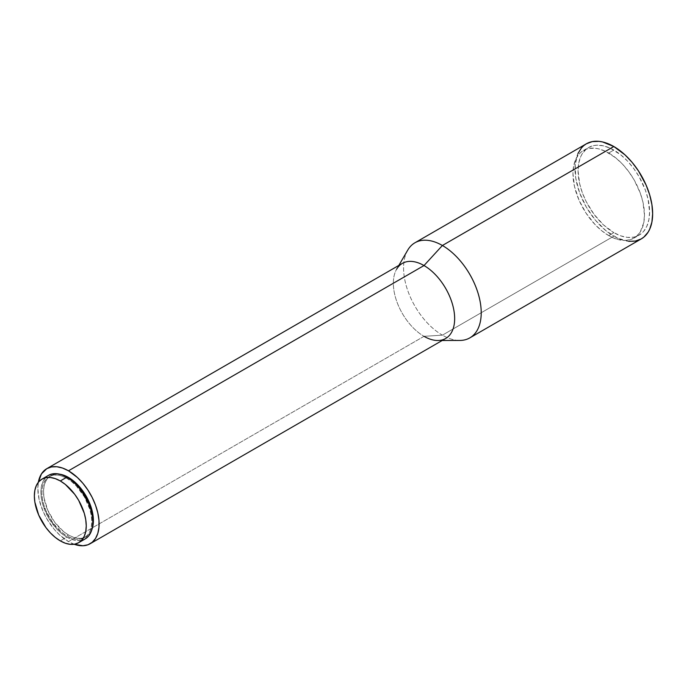 <?xml version="1.0" encoding="UTF-8"?>
<svg xmlns="http://www.w3.org/2000/svg" width="687" height="687" viewBox="0 0 687 687"><rect width="100%" height="100%" fill="white"/><g stroke="black" fill="none" stroke-linecap="round" stroke-linejoin="round"><path stroke-width="0.52" stroke-dasharray="3.44 2.58" d="M608.716 235.581A50.572 29.198 60 0 1 575.68 191.02A50.572 29.198 60 0 1 583.435 150.496A50.572 29.198 60 0 1 608.716 153.003L613.826 150.058A50.572 29.198 -120 0 0 588.544 147.55A50.572 29.198 -120 0 0 580.79 188.075A50.572 29.198 -120 0 0 613.826 232.635L608.716 235.581L613.826 232.635L603.444 224.864L593.963 214.207L586.183 201.583L582.293 192.6L579.613 183.575L578.068 170.702L578.755 163.042L580.79 156.473L582.293 153.673L586.183 149.191L588.544 147.55L593.963 145.541L596.969 145.197L603.444 145.842L610.322 148.229L620.808 154.876L627.514 161.101L633.697 168.487L639.116 176.748L645.359 190.084L648.047 199.118L649.584 211.991L648.897 219.651L646.862 226.221L643.556 231.45L641.469 233.494L636.514 236.362L633.697 237.144L627.514 237.393L620.808 235.873L613.826 232.635A50.572 29.198 -120 0 0 639.108 235.143A50.572 29.198 -120 0 0 646.862 194.619A50.572 29.198 -120 0 0 613.826 150.058L608.716 153.003A50.572 29.198 60 0 1 641.752 197.564A50.572 29.198 60 0 1 634.007 238.088A50.572 29.198 60 0 1 608.716 235.581L601.743 230.763L595.036 224.537L586.037 213.116L578.986 200.072L574.504 186.52L572.958 173.648L573.645 165.988L575.68 159.418L578.986 154.189L581.082 152.145L586.037 149.277L588.853 148.495L595.036 148.246L598.343 148.787L605.213 151.183L615.698 157.83L622.405 164.047L628.588 171.432L634.007 179.693L640.258 193.038L642.938 202.064L644.475 214.937L643.788 222.597L640.258 231.966L636.36 236.448L631.405 239.308L625.574 240.441L615.698 238.818L608.716 235.581M469.848 337.867A54.9 31.696 60 0 1 442.394 335.153L613.826 236.173A54.9 31.696 -120 0 0 641.28 238.896M66.837 537.114A36.694 21.185 -120 0 0 85.188 538.926L81.255 540.386L76.772 540.566L71.903 539.458L66.837 537.114L60.301 540.884L66.837 537.114L61.778 533.61L56.909 529.093L48.485 517.74L42.86 504.773L41.383 498.298L40.885 492.167L41.383 486.611L42.86 481.836L45.265 478.04L48.485 475.361A36.694 21.185 -120 0 0 42.86 504.773A36.694 21.185 -120 0 0 66.837 537.114M67.841 477.783L66.837 478.358A35.252 20.352 60 0 1 89.868 509.428A35.252 20.352 60 0 1 84.467 537.681A35.252 20.352 60 0 1 66.837 535.929L68.477 534.984A35.252 20.352 -120 0 0 86.098 536.736A35.252 20.352 -120 0 0 91.723 530.003L89.198 534.16L86.098 536.736L80.688 539.072L76.377 539.243L71.706 538.187L66.837 535.929A35.252 20.352 60 0 1 43.805 504.868A35.252 20.352 60 0 1 49.215 476.615A35.252 20.352 60 0 1 66.837 478.358L67.841 477.783M74.144 544.259A43.341 25.024 60 0 1 68.477 541.596L424.008 336.329A43.341 25.024 -120 0 0 445.674 338.476M407.709 250.162A54.9 31.696 -120 0 0 442.394 335.153L424.008 336.329L442.394 335.153A54.9 31.696 -120 0 0 459.826 340.443M402.333 263.396A43.341 25.024 -120 0 0 395.686 298.132A43.341 25.024 -120 0 0 424.008 336.329A43.341 25.024 60 0 1 396.622 269.235L398.838 265.414M424.008 336.329L68.477 541.596A43.341 25.024 60 0 1 38.352 482.257M74.454 544.362L68.477 541.596L59.58 534.933L54.024 529.076L46.802 518.719L42.989 511.154L39.142 499.543L37.819 488.509L38.412 481.939M50.847 475.67L46.115 479.191L43.805 482.832L42.388 487.418L41.907 492.751L42.388 498.65L43.805 504.868L46.115 511.171L52.985 523.082L61.976 532.571L66.837 535.929L68.477 534.984A35.252 20.352 -120 0 1 45.445 503.923A35.252 20.352 -120 0 1 50.847 475.67A35.252 20.352 -120 0 1 59.486 474.167L54.625 474.27L50.847 475.67L47.747 478.246L45.445 481.888L44.02 486.473L43.547 491.815L44.02 497.706L47.747 510.226L54.625 522.137L63.608 531.626L68.477 534.984L73.337 537.243L78.009 538.307L82.32 538.136L86.098 536.736M49.215 476.615L52.985 475.215L57.296 475.043L61.976 476.108L66.837 478.358L71.706 481.724L76.377 486.061L84.467 496.967L89.868 509.428L91.285 515.645L91.766 521.536L91.285 526.877L89.868 531.455L87.567 535.104L84.467 537.681M577.956 153.484L575.191 164.648L575.749 178.105L579.588 192.712L586.372 207.191L595.526 220.312L606.252 230.944L617.63 238.157L628.682 241.335M586.38 143.798A54.9 31.696 -120 0 0 577.956 187.791A54.9 31.696 -120 0 0 613.826 236.173L442.394 335.153A54.9 31.696 60 0 1 406.524 286.771A54.9 31.696 60 0 1 414.948 242.769M583.435 150.496L588.544 147.55M442.188 340.494L437.765 340.503M634.007 238.088L639.108 235.143"/><path stroke-width="1.03" d="M628.682 241.335L635.398 241.068L641.28 238.896L643.839 237.109L648.064 232.24L649.696 229.209L651.903 222.073L652.65 213.76L651.903 204.58L649.696 194.902L646.106 185.078L638.455 170.908L632.126 162.372L625.101 154.953L613.826 146.52L442.394 245.491A54.9 31.696 60 0 1 478.264 293.873A54.9 31.696 60 0 1 469.848 337.867L641.28 238.896A54.9 31.696 -120 0 0 649.696 194.902A54.9 31.696 -120 0 0 613.826 146.52L602.559 141.943L598.97 141.35L592.263 141.616L586.372 143.798L583.821 145.584L581.546 147.799L577.956 153.484M48.485 475.361A36.694 21.185 -120 0 1 66.837 477.182L71.903 480.677L76.772 485.194L81.255 490.552L88.417 502.953L90.813 509.522L92.29 515.997L92.788 522.129L92.29 527.685L90.813 532.451L88.417 536.246L85.188 538.926A36.694 21.185 -120 0 0 90.813 509.522A36.694 21.185 -120 0 0 66.837 477.182L60.301 480.96A36.694 21.185 60 0 1 84.278 513.292A36.694 21.185 60 0 1 78.653 542.704A36.694 21.185 60 0 1 60.301 540.884A36.694 21.185 60 0 1 36.325 508.543A36.694 21.185 60 0 1 41.95 479.14A36.694 21.185 60 0 1 60.301 480.96L66.837 477.182L61.778 474.837L56.909 473.729L52.418 473.91L48.485 475.361L41.95 479.14L45.883 477.68L50.366 477.508L55.235 478.607L60.301 480.96L65.359 484.455L74.72 494.331L78.653 500.325L84.278 513.292L85.755 519.767L86.253 525.907L85.755 531.463L84.278 536.229L81.873 540.025L78.653 542.704L74.72 544.156L70.229 544.336L65.359 543.237L60.301 540.884L55.235 537.389L50.366 532.872L45.883 527.513L38.721 515.113L34.848 502.077L34.35 495.937L34.848 490.381L36.325 485.615L38.721 481.819L41.95 479.14M91.723 530.003A35.252 20.352 -120 0 0 68.477 477.422L67.841 477.783L68.477 477.422L63.608 475.164L58.936 474.099M90.143 543.743L445.674 338.476A43.341 25.024 -120 0 0 452.321 303.74A43.341 25.024 -120 0 0 424.008 265.543L68.477 470.81A43.341 25.024 60 0 1 96.79 509.007A43.341 25.024 60 0 1 90.143 543.743A43.341 25.024 60 0 1 74.144 544.259L82.921 545.753L87.919 544.782L92.161 542.335L95.502 538.488L97.803 533.413L98.971 527.281L98.971 520.342L97.803 512.863L95.502 505.125L92.161 497.431L87.919 490.071L82.921 483.33L77.373 477.474L68.477 470.81L424.008 265.543A43.341 25.024 60 0 1 453.832 309.992A43.341 25.024 60 0 1 437.765 340.503A43.341 25.024 60 0 1 424.008 336.329M442.188 340.494L459.826 340.443A54.9 31.696 -120 0 0 480.17 301.782A54.9 31.696 -120 0 0 442.394 245.491L424.008 265.543L442.394 245.491A54.9 31.696 -120 0 0 407.709 250.162L398.838 265.414M396.622 269.235A43.341 25.024 60 0 1 424.008 265.543A43.341 25.024 -120 0 0 402.333 263.396L46.802 468.663A43.341 25.024 60 0 1 68.477 470.81L62.491 468.036L56.746 466.731L51.448 466.945L46.802 468.663A43.341 25.024 60 0 0 38.352 482.257L41.443 473.91L46.802 468.663M91.5 530.519L92.925 525.933L93.398 520.591L92.925 514.7L89.198 502.18L86.098 496.023L78.009 485.116L73.337 480.78L68.477 477.422A35.252 20.352 -120 0 0 59.486 474.167M613.826 146.52A54.9 31.696 -120 0 0 586.38 143.798L414.948 242.769A54.9 31.696 60 0 1 442.394 245.491L613.826 146.52M85.188 538.926L78.653 542.704"/></g></svg>
